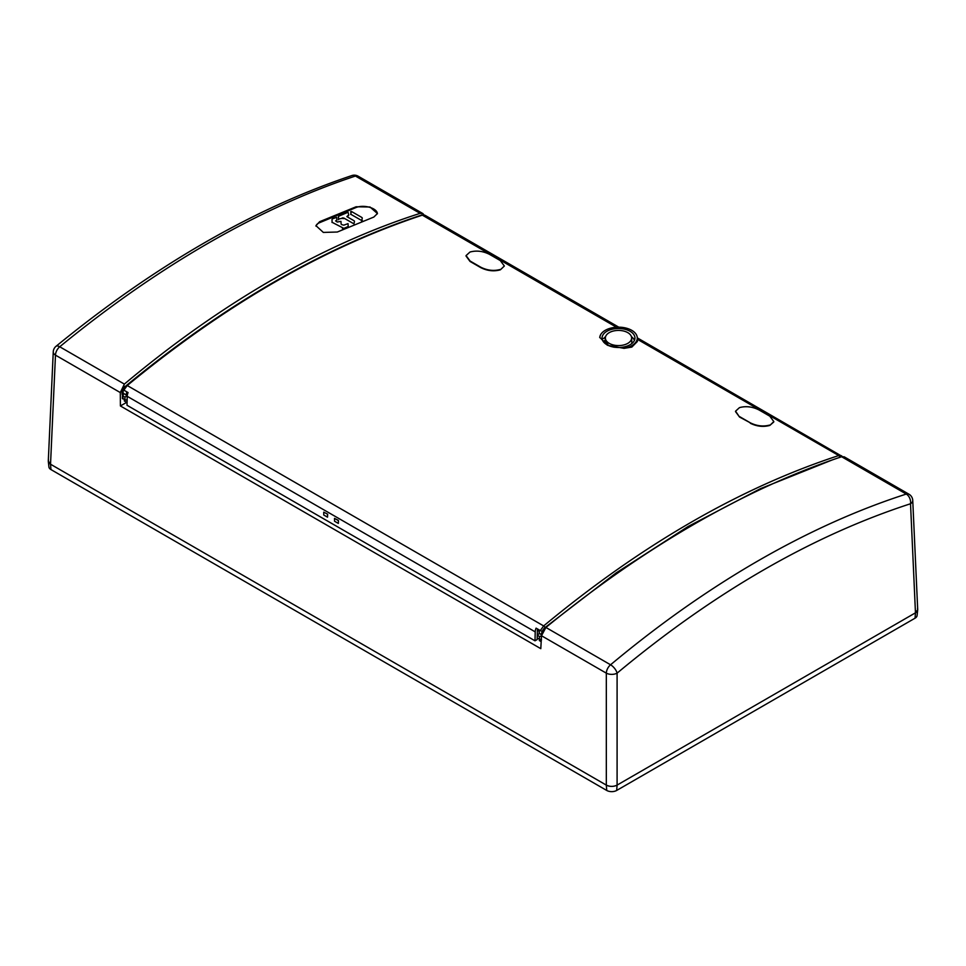 <?xml version="1.0" encoding="UTF-8"?>
<svg xmlns="http://www.w3.org/2000/svg" width="966" height="966" viewBox="0 0 966 966"><rect width="100%" height="100%" fill="white"/><g stroke="black" fill="none" stroke-linecap="round" stroke-linejoin="round"><path stroke-width="1.45" d="M538.255 634.408A9.298 5.373 180 0 1 537.289 633.72M48.3 460.999L50.534 464.223A7.619 4.395 180 0 1 48.312 461.386A7.619 4.395 180 0 1 48.529 460.045M917.471 608.652A7.619 4.395 180 0 1 917.688 609.993A7.619 4.395 180 0 1 915.466 612.83L617.093 785.104A7.619 4.395 180 0 1 606.31 785.104L50.534 464.223L606.322 785.104C609.908 786.807 613.507 786.807 617.093 785.104L616.67 790.454L915.043 618.192A7.028 4.057 0 0 0 917.084 615.571L917.688 609.993M48.312 461.386L48.916 466.964A7.028 4.057 0 0 0 50.957 469.573L606.745 790.454A7.028 4.057 0 0 0 616.67 790.454M338.511 219.077L338.474 216.782A2.27 1.123 -173.7 0 1 338.474 216.71A2.27 1.123 -173.7 0 1 339.126 216.034L348.038 212.254L348.702 214.718A2.27 1.123 -173.7 0 1 348.702 214.79A2.27 1.123 -173.7 0 1 348.05 215.466L346.866 216.626L353.822 220.61A2.27 1.123 -173.7 0 1 354.498 221.468L353.918 223.846L343.691 217.966L338.511 219.077L338.438 219.741M343.848 228.374L332.751 222.639A2.27 1.123 -173.7 0 1 332.075 221.782L332.038 219.511A2.27 1.123 -173.7 0 1 332.038 219.451A2.27 1.123 -173.7 0 1 332.69 218.763L336.687 217.326L336.832 219.765A2.27 1.123 -173.7 0 1 336.82 219.837A2.27 1.123 -173.7 0 1 336.18 220.514L335.637 220.9L337.231 222.035L340.962 221.359L341.107 223.798A2.27 1.123 6.3 0 0 341.783 224.655L343.799 225.175L348.038 223.629L348.183 226.056A2.27 1.123 -173.7 0 1 348.183 226.129A2.27 1.123 -173.7 0 1 347.531 226.805L343.848 228.374M351.491 214.681A2.27 1.123 -173.7 0 1 350.815 213.824L351.395 211.445L361.598 217.314A2.27 1.123 -173.7 0 1 362.274 218.159L361.695 220.538L351.491 214.681M915.043 618.192L915.466 612.83L617.093 785.104L617.093 673.157A7.619 4.166 180 0 1 606.322 673.157A7.619 4.395 -60 0 1 610.56 664.789A7.619 3.393 50.1 0 1 617.093 673.157C714.357 592.17 812.165 535.695 910.515 503.757A7.619 4.395 -2.6 0 0 912.749 500.46A7.619 7.619 0 0 0 908.921 494.181A7.619 4.395 -60 0 0 906.277 494.061C863.797 507.742 820.943 526.337 777.702 549.835A986.31 569.445 -60 0 0 758.008 560.884A986.31 569.445 -60 0 0 738.35 572.56M908.946 494.206L844.224 456.833L841.628 456.737L906.277 494.061A7.619 5.204 -107.8 0 1 910.527 503.757L915.466 612.83L917.7 609.606M126.691 402.327L120.4 405.949L540.803 648.669L541.491 635.737L545.911 627.465C594.996 587.352 644.467 552.902 694.325 524.115C744.17 495.329 793.279 472.869 841.628 456.737M120.4 405.949L120.303 392.57L124.373 384.094C172.721 343.546 221.83 308.891 271.675 280.104C321.533 251.317 371.004 229.075 420.089 213.365L355.44 176.041A7.619 5.253 -108.4 0 0 351.902 175.546C253.611 208.487 154.995 265.396 56.04 346.299A7.619 3.345 50.7 0 1 59.723 346.77A7.619 4.395 120 0 0 55.473 355.138L120.303 392.57M424.026 214.899L422.806 213.534L420.089 213.365M122.114 394.418L124.191 386.557L125.737 386.122M537.289 634.167A9.769 5.639 0 0 0 538.002 634.638M124.373 384.094L59.723 346.77C102.203 311.946 145.057 281.36 188.285 255.024A986.31 569.445 120 0 1 207.992 243.335A986.31 569.445 120 0 1 227.65 232.299M227.638 232.299C270.83 208.753 313.419 190 355.44 176.041A7.619 4.395 120 0 1 358.108 176.174L422.83 213.546M319.625 221.709L315.954 225.67L323.332 232.42L337.315 232.021L373.842 217.048L377.428 213.546L370.026 207.014L356.104 206.772L319.625 221.709L319.517 222.711L356.019 207.533A12.582 6.219 -173.7 0 1 373.685 208.982A12.582 6.219 -173.7 0 1 377.38 213.8M315.93 226.092A12.582 6.219 -173.7 0 1 319.517 222.711M738.362 572.56C695.17 598.944 652.581 629.687 610.56 664.789L545.911 627.465M122.658 394.659A4.576 2.644 -60 0 1 124.397 387.789M123.696 390.047A3.043 1.763 120 0 0 123.72 393.56L122.899 395.988L122.911 394.406M543.689 629.892A4.576 2.644 120 0 0 541.479 635.942M537.664 629.047A4.576 2.644 120 0 0 537.362 630.689L537.168 639.564L535.007 640.808L535.212 631.873A7.619 4.395 -60 0 1 536.082 628.142L540.296 630.581L543.653 625.932L127.246 385.519C225.79 304.362 324.153 247.574 422.335 215.14L421.635 215.044A1.521 1.051 71.9 0 1 422.347 215.152L616.477 327.233M539.197 629.941L537.362 631.003M535.007 640.808L127.005 405.261L127.21 396.314A7.619 4.395 120 0 1 128.08 392.582L123.853 390.143L127.246 385.519A1.521 0.676 50.4 0 0 126.498 385.422L123.334 389.733M122.803 398.137L124.94 400.153L126.896 399.852A7.619 4.395 -60 0 0 127.077 399.815L127.065 402.484M122.815 398.922L122.899 395.988L125 397.195L127.005 395.42L123.829 393.585M125 397.195L124.94 400.153M542.409 631.438L542.264 631.402A6.098 3.55 -60.4 0 1 544.969 627.622L616.139 572.923L688.215 526.434L760.399 488.687L831.895 460.07M541.528 639.878L537.253 638.2L537.313 635.242L539.318 633.467L541.322 634.626M539.354 639.407L539.33 640.555L541.177 641.629M542.264 631.402L540.296 630.581M327.655 514.202L327.51 517.16L323.731 514.987L323.731 512.161L327.655 514.202L323.731 512.161M338.366 523.379L338.438 520.42L338.366 523.379M338.281 523.391L334.514 521.205L334.514 518.38L338.438 520.42M327.51 517.16L327.51 514.335M334.514 518.38L338.281 520.553M839.599 457.522A1.521 1.051 -107.9 0 0 838.754 455.554C740.21 487.77 641.835 544.57 543.653 625.932A1.521 0.676 -129.7 0 1 544.957 627.622M631.824 347.084L637.427 341.445L637.27 337.738A18.777 10.843 180 0 1 631.776 345.671A18.777 10.843 180 0 1 624.048 348.364L631.824 347.084M624.048 348.364L607.385 345.26L599.729 337.315L600.574 334.804A18.777 10.843 180 0 1 605.235 330.336A18.777 10.843 180 0 1 625.473 327.945A18.777 10.843 180 0 1 637.27 337.738M500.436 269.768L504.337 266.024L500.436 269.768A979.307 565.412 -60 0 0 500.05 269.9L500.11 269.502C493.735 271.192 487.335 270.444 480.887 267.268L470.104 261.037L466.071 255.592L469.935 252.078A979.765 565.678 -60 0 1 470.321 251.945C476.685 250.315 483.085 251.124 489.52 254.36L500.303 260.579L504.337 265.988M466.01 256.002L470.044 261.448L480.827 267.667C487.299 270.854 493.711 271.603 500.05 269.9M773.754 421.985L769.914 425.354L773.826 421.574L769.781 416.165L758.998 409.946C752.55 406.71 746.15 405.901 739.811 407.531A979.765 565.678 -60 0 0 739.413 407.664L735.561 411.178L739.533 417.034L750.365 422.854L739.594 416.624M750.365 422.854C756.837 426.03 763.249 426.767 769.6 425.088L769.54 425.487A979.307 565.412 -60 0 1 769.914 425.354M769.54 425.487C763.176 427.165 756.764 426.429 750.316 423.253M739.533 417.034L735.5 411.576M637.343 339.271L838.754 455.554L841.483 455.735M599.741 337.617A18.777 10.843 180 0 1 600.574 334.804M606.877 331.29A16.446 9.491 -0 0 0 602.072 338.233A16.446 9.491 -0 0 0 612.408 346.818A16.446 9.491 -0 0 0 630.134 344.717A16.446 9.491 -0 0 0 634.94 338.233A16.446 9.491 -0 0 0 624.99 329.285A16.446 9.491 -0 0 0 606.877 331.29M603.822 338.329A16.253 9.382 180 0 1 605.573 336.675M603.001 341.155A976.264 563.649 -60 0 1 605.271 340.334L605.38 337.822A13.138 7.583 180 0 1 609.22 332.642A13.138 7.583 180 0 1 623.384 330.964A13.138 7.583 180 0 1 631.631 337.822A13.138 7.583 180 0 1 627.791 343.365A13.138 7.583 180 0 1 613.325 344.971A13.138 7.583 180 0 1 605.38 337.822A976.264 563.649 120 0 0 602.41 338.837L602.241 339.38M631.438 336.675A16.253 9.382 180 0 1 634.408 340.418M631.607 343.739A13.319 7.692 -0 0 0 631.824 342.169L631.631 337.822M605.271 340.334L605.187 342.169A13.319 7.692 -0 0 0 605.223 342.882M606.986 344.777A976.264 563.649 -60 0 1 607.916 344.439L606.032 342.58A976.264 563.649 120 0 0 604.631 343.099M607.916 344.439L607.904 344.947A975.648 563.299 120 0 0 607.542 345.079M614.122 347.253L610.609 345.997A976.264 563.649 120 0 0 610.126 346.166M605.247 340.853A975.648 563.299 120 0 0 603.267 341.566M539.378 639.42L539.426 636.461L541.588 636.123M539.426 636.461L537.313 635.242M127.017 402.508L124.324 400.962L124.348 399.815M56.028 346.299A7.619 7.619 0 0 0 53.251 351.841A7.619 4.395 -177.4 0 0 55.473 355.138L50.534 464.223L50.957 469.573M606.745 790.454L606.31 785.104M342.338 218.521L342.411 217.869M343.618 218.63L343.691 217.966M347.977 216.13L348.05 215.466M342.495 228.93L342.568 228.278M347.458 227.469L347.531 226.805M336.108 221.166L336.18 220.514M332.002 222.446L332.075 221.782M350.743 214.488L350.815 213.824M361.622 221.202L361.695 220.538M541.491 635.737L606.322 673.157L606.322 785.104M358.132 176.198A7.619 7.619 0 0 0 351.89 175.546A7.619 5.253 -108.4 0 0 351.709 175.607M356.019 207.533L356.104 206.772M127.005 395.36A2.97 1.715 -60 0 1 126.981 391.942M127.476 394.357A2.21 1.28 -60 0 1 127.886 392.474M539.813 630.291A2.97 1.715 120 0 0 539.801 633.684L538.992 631.993L539.535 630.134M126.389 385.965A1.521 0.676 50.4 0 1 126.498 385.422C225.006 304.278 323.393 247.489 421.635 215.044M535.212 631.873L127.21 396.314M338.402 217.374L338.474 216.71M348.629 215.454L348.702 214.79M348.11 226.793L348.183 226.129M336.748 220.489L336.82 219.837M331.966 220.103L332.038 219.451M362.238 221.129L362.322 220.465M350.706 212.17L350.779 211.518M48.3 460.927L53.251 351.841M917.7 609.546L912.749 500.46M122.453 395.239L122.356 398.427M424.98 215.273L618.783 327.172M637.282 337.846L842.412 456.544"/></g></svg>
